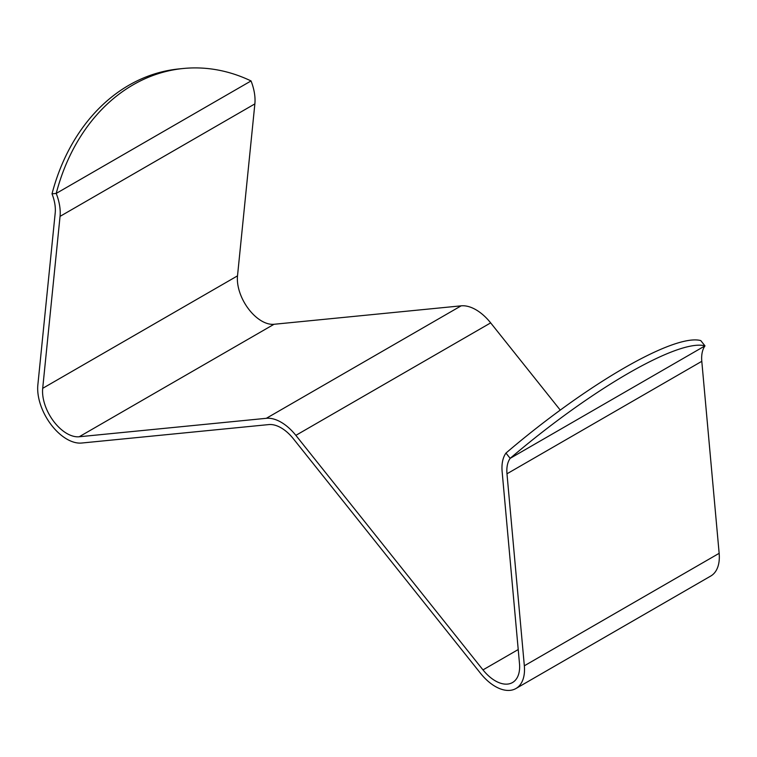 <?xml version="1.0" encoding="UTF-8"?>
<svg xmlns="http://www.w3.org/2000/svg" width="757" height="757" viewBox="0 0 757 757"><rect width="100%" height="100%" fill="white"/><g stroke="black" fill="none" stroke-linecap="round" stroke-linejoin="round"><path stroke-width="1.14" d="M506.982 473.787A34.434 19.881 60 0 1 510.171 458.345L505.96 453.074A41.323 23.864 60 0 0 502.137 471.611L519.491 663.615A34.434 19.881 60 0 1 512.508 682.54A34.434 19.881 60 0 1 482.985 669.888L295.855 435.36L490.668 322.879A41.323 23.864 -120 0 0 475.907 309.736A41.323 23.864 -120 0 0 461.145 305.837L266.332 418.309L79.201 436.761A34.434 19.881 60 0 1 53.643 421.327A34.434 19.881 60 0 1 42.695 388.332L60.049 216.37A41.323 23.864 -120 0 0 56.217 193.423L52.015 193.839A34.434 19.881 60 0 1 55.204 212.963L37.85 384.925A41.323 23.864 60 0 0 50.993 424.516A41.323 23.864 60 0 0 81.661 443.034L268.792 424.582A34.434 19.881 60 0 1 281.093 427.837A34.434 19.881 60 0 1 293.394 438.795L480.525 673.314A41.323 23.864 60 0 0 515.952 688.51L710.766 576.03A41.323 23.864 -120 0 0 719.15 553.32L701.796 361.316L506.982 473.787L524.336 665.791A41.323 23.864 60 0 1 515.952 688.51M266.332 418.309A41.323 23.864 60 0 1 281.093 422.217A41.323 23.864 60 0 1 295.855 435.36M52.015 193.839A193.811 153.094 -95.6 0 1 128.889 85.238A193.811 153.094 -95.6 0 1 179.116 68.906L183.317 68.49A193.811 153.094 -95.6 0 1 251.04 80.942A41.323 23.864 60 0 1 254.863 103.898L237.509 275.86A34.434 19.881 -120 0 0 248.457 308.856A34.434 19.881 -120 0 0 274.015 324.28L461.145 305.837M251.04 80.942L56.217 193.423A193.811 153.094 -95.6 0 1 133.1 84.831A193.811 153.094 -95.6 0 1 183.317 68.49M490.668 322.879L560.275 410.114M701.796 361.316A34.434 19.881 -120 0 1 704.985 345.873A193.811 40.045 141.4 0 0 510.171 458.345L704.985 345.873L700.783 340.603A193.811 40.045 141.4 0 0 505.96 453.074M79.201 436.761L274.015 324.28M719.15 553.32L524.336 665.791M42.695 388.332L237.509 275.86M518.223 649.544L482.985 669.888M60.049 216.37L254.863 103.898"/></g></svg>
